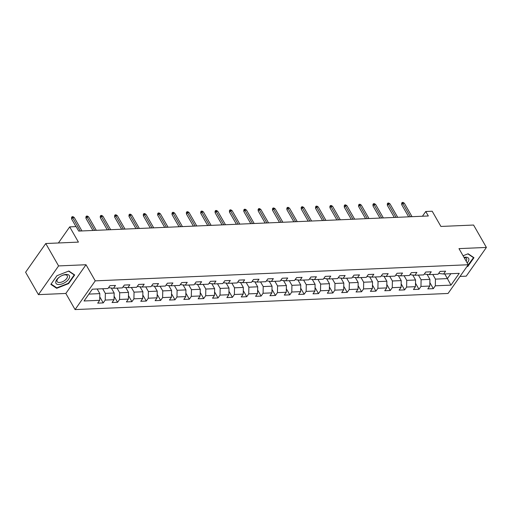 <?xml version="1.0" encoding="UTF-8"?>
<svg xmlns="http://www.w3.org/2000/svg" width="512" height="512" viewBox="0 0 512 512"><rect width="100%" height="100%" fill="white"/><g stroke="black" fill="none" stroke-linecap="round" stroke-linejoin="round"><path stroke-width="0.77" d="M460.019 276.429L466.24 276.16L486.4 247.437L473.574 225.043L440.915 226.451L432.192 211.226L425.754 211.501L422.432 216.237M75.078 309.581L448.058 293.466L468.218 264.749L95.238 280.858L75.078 309.581L65.843 293.453L86.003 264.736L58.586 265.92L38.426 294.637L65.843 293.453M38.426 294.637L25.6 272.243L45.76 243.526L78.426 242.112L69.702 226.886L58.406 242.976M58.586 265.92L45.76 243.526M439.014 272.922L439.373 273.536L443.603 274.016L445.594 271.181L440.07 271.418L438.08 274.253L429.248 274.637L431.238 271.802L425.715 272.038L423.731 274.874L414.899 275.251L416.883 272.422L411.366 272.659L409.376 275.494L400.544 275.872L402.534 273.043L397.011 273.28L395.027 276.115L386.189 276.493L388.179 273.658L382.662 273.901L380.672 276.73L371.84 277.114L373.83 274.278L368.307 274.522L366.317 277.35L357.485 277.734L359.475 274.899L353.958 275.136L351.968 277.971L343.136 278.355L345.126 275.52L339.603 275.757L337.613 278.592L328.781 278.976L330.771 276.141L325.248 276.378L323.264 279.213L314.432 279.597L316.416 276.762L310.899 276.998L308.909 279.834L300.077 280.211L302.067 277.382L296.544 277.619L294.56 280.454L285.728 280.832L287.712 278.003L282.195 278.24L280.205 281.075L271.373 281.453L273.363 278.618L267.84 278.861L265.85 281.69L257.018 282.074L259.008 279.238L253.491 279.482L251.501 282.31L242.669 282.694L244.659 279.859L239.136 280.102L237.146 282.931L228.314 283.315L230.304 280.48L224.787 280.717L222.797 283.552L213.965 283.936L215.949 281.101L210.432 281.338L208.442 284.173L199.61 284.557L201.6 281.722L196.077 281.958L194.093 284.794L185.261 285.171L187.245 282.342L181.728 282.579L179.738 285.414L170.906 285.792L172.896 282.963L167.373 283.2L165.382 286.035L156.55 286.413L158.541 283.584L153.024 283.821L151.034 286.65L142.202 287.034L144.192 284.198L138.669 284.442L136.678 287.27L127.846 287.654L129.837 284.819L124.32 285.062L122.33 287.891L113.498 288.275L115.488 285.44L109.965 285.677L107.974 288.512L92.333 289.19L84.051 300.986L99.693 300.314L97.702 303.142L103.226 302.906L99.757 296.858M443.603 274.016L459.245 273.338L450.957 285.139L435.322 285.811L433.331 288.646L429.862 282.598M103.226 302.906L105.216 300.07L114.048 299.693L112.058 302.528L117.574 302.285L119.565 299.456L128.397 299.072L126.406 301.907L131.93 301.664L133.92 298.835L142.752 298.451L140.762 301.286L146.278 301.05L148.269 298.214L157.101 297.83L155.117 300.666L160.634 300.429L162.624 297.594L171.456 297.21L169.466 300.045L174.989 299.808L176.973 296.973L185.805 296.589L183.821 299.424L189.338 299.187L191.328 296.352L200.16 295.974L198.17 298.803L203.693 298.566L205.683 295.731L214.515 295.354L212.525 298.182L218.042 297.946L220.032 295.11L228.864 294.733L226.874 297.568L232.397 297.325L234.387 294.496L243.219 294.112L241.229 296.947L246.746 296.704L248.736 293.875L257.568 293.491L255.578 296.326L261.101 296.083L263.091 293.254L271.923 292.87L269.933 295.706L275.456 295.469L277.44 292.634L286.272 292.25L284.288 295.085L289.805 294.848L291.795 292.013L300.627 291.629L298.637 294.464L304.16 294.227L306.144 291.392L314.976 291.014L312.992 293.843L318.509 293.606L320.499 290.771L329.331 290.394L327.341 293.222L332.864 292.986L334.854 290.15L343.686 289.773L341.696 292.602L347.213 292.365L349.203 289.536L358.035 289.152L356.045 291.987L361.568 291.744L363.558 288.915L372.39 288.531L370.4 291.366L375.923 291.123L377.907 288.294L386.739 287.91L384.755 290.746L390.272 290.509L392.262 287.674L401.094 287.29L399.104 290.125L404.627 289.888L406.611 287.053L415.443 286.669L413.459 289.504L418.976 289.267L420.966 286.432L429.798 286.054L427.808 288.883L433.331 288.646M69.702 226.886L76.141 226.605L78.707 231.085L428.32 215.981L425.754 211.501M429.248 274.637L425.018 274.157L424.666 273.542M427.078 274.387L429.926 279.36L421.094 279.744L418.432 275.104M429.798 286.054L429.926 279.36M420.966 286.432L421.094 279.744M414.899 275.251L410.662 274.778L410.31 274.157M412.723 275.008L415.571 279.981L406.739 280.365L404.083 275.718M415.443 286.669L415.571 279.981M406.611 287.053L406.739 280.365M400.544 275.872L396.314 275.398L395.962 274.778M398.374 275.629L401.222 280.602L392.39 280.986L389.728 276.339M401.094 287.29L401.222 280.602M392.262 287.674L392.39 280.986M386.189 276.493L381.958 276.013L381.606 275.398M384.019 276.25L386.867 281.222L378.035 281.606L375.379 276.96M386.739 287.91L386.867 281.222M377.907 288.294L378.035 281.606M371.84 277.114L367.61 276.634L367.258 276.019M369.67 276.87L372.518 281.843L363.686 282.227L361.024 277.581M372.39 288.531L372.518 281.843M363.558 288.915L363.686 282.227M357.485 277.734L353.254 277.254L352.902 276.64M355.315 277.491L358.163 282.464L349.331 282.842L346.675 278.202M358.035 289.152L358.163 282.464M349.203 289.536L349.331 282.842M343.136 278.355L338.906 277.875L338.547 277.261M340.96 278.106L343.814 283.085L334.982 283.462L332.32 278.822M343.686 289.773L343.814 283.085M334.854 290.15L334.982 283.462M328.781 278.976L324.55 278.496L324.198 277.882M326.611 278.726L329.459 283.706L320.627 284.083L317.965 279.443M329.331 290.394L329.459 283.706M320.499 290.771L320.627 284.083M314.432 279.597L310.195 279.117L309.843 278.502M312.256 279.347L315.104 284.326L306.272 284.704L303.616 280.064M314.976 291.014L315.104 284.326M306.144 291.392L306.272 284.704M300.077 280.211L295.846 279.738L295.494 279.117M297.907 279.968L300.755 284.941L291.923 285.325L289.261 280.678M300.627 291.629L300.755 284.941M291.795 292.013L291.923 285.325M285.728 280.832L281.491 280.358L281.139 279.738M283.552 280.589L286.4 285.562L277.568 285.946L274.912 281.299M286.272 292.25L286.4 285.562M277.44 292.634L277.568 285.946M271.373 281.453L267.142 280.973L266.79 280.358M269.203 281.21L272.051 286.182L263.219 286.566L260.557 281.92M271.923 292.87L272.051 286.182M263.091 293.254L263.219 286.566M257.018 282.074L252.787 281.594L252.435 280.979M254.848 281.83L257.696 286.803L248.864 287.187L246.208 282.541M257.568 293.491L257.696 286.803M248.736 293.875L248.864 287.187M242.669 282.694L238.438 282.214L238.08 281.6M240.493 282.451L243.347 287.424L234.515 287.808L231.853 283.162M243.219 294.112L243.347 287.424M234.387 294.496L234.515 287.808M228.314 283.315L224.083 282.835L223.731 282.221M226.144 283.066L228.992 288.045L220.16 288.422L217.498 283.782M228.864 294.733L228.992 288.045M220.032 295.11L220.16 288.422M213.965 283.936L209.728 283.456L209.376 282.842M211.789 283.686L214.637 288.666L205.805 289.043L203.149 284.403M214.515 295.354L214.637 288.666M205.683 295.731L205.805 289.043M199.61 284.557L195.379 284.077L195.027 283.462M197.44 284.307L200.288 289.286L191.456 289.664L188.794 285.024M200.16 295.974L200.288 289.286M191.328 296.352L191.456 289.664M185.261 285.171L181.024 284.698L180.672 284.083M183.085 284.928L185.933 289.901L177.101 290.285L174.445 285.638M185.805 296.589L185.933 289.901M176.973 296.973L177.101 290.285M170.906 285.792L166.675 285.318L166.323 284.698M168.736 285.549L171.584 290.522L162.752 290.906L160.09 286.259M171.456 297.21L171.584 290.522M162.624 297.594L162.752 290.906M156.55 286.413L152.32 285.939L151.968 285.318M154.381 286.17L157.229 291.142L148.397 291.526L145.741 286.88M157.101 297.83L157.229 291.142M148.269 298.214L148.397 291.526M142.202 287.034L137.971 286.554L137.619 285.939M140.032 286.79L142.88 291.763L134.048 292.147L131.386 287.501M142.752 298.451L142.88 291.763M133.92 298.835L134.048 292.147M127.846 287.654L123.616 287.174L123.264 286.56M125.677 287.411L128.525 292.384L119.693 292.768L117.037 288.122M128.397 299.072L128.525 292.384M119.565 299.456L119.693 292.768M113.498 288.275L109.267 287.795L108.909 287.181M111.322 288.032L114.176 293.005L105.344 293.382L102.682 288.742M114.048 299.693L114.176 293.005M105.216 300.07L105.344 293.382M97.158 288.979L99.821 293.626L88.89 294.093M99.693 300.314L99.821 293.626M86.003 264.736L95.238 280.858M486.4 247.437L458.982 248.621L468.218 264.749M444.749 273.965L447.405 278.605L450.854 273.702M432.787 274.483L435.443 279.123L447.405 278.605L450.957 285.139M435.322 285.811L435.443 279.123M117.574 302.285L114.112 296.237M131.93 301.664L128.461 295.616M146.278 301.05L142.816 294.995M160.634 300.429L157.171 294.374M174.989 299.808L171.52 293.754M189.338 299.187L185.875 293.133M203.693 298.566L200.224 292.518M218.042 297.946L214.579 291.898M232.397 297.325L228.928 291.277M246.746 296.704L243.283 290.656M261.101 296.083L257.638 290.035M275.456 295.469L271.987 289.414M289.805 294.848L286.342 288.794M304.16 294.227L300.691 288.173M318.509 293.606L315.046 287.558M332.864 292.986L329.395 286.938M347.213 292.365L343.75 286.317M361.568 291.744L358.099 285.696M375.923 291.123L372.454 285.075M390.272 290.509L386.81 284.454M404.627 289.888L401.158 283.834M418.976 289.267L415.514 283.213M56.698 288.314L68.608 283.603L74.682 274.957L68.838 271.014L56.928 275.725L50.854 284.371L56.698 288.314L56.224 287.488M466.778 266.797L467.898 266.355L473.971 257.702L468.128 253.766L463.072 255.763M68.384 283.213L68.608 283.603M467.68 265.965L467.898 266.355M80.294 231.014L72.602 217.594L71.622 218.989L71.539 217.498L72.09 216.723L72.602 217.594L74.259 217.517L81.946 230.944M71.622 218.989L75.987 226.611M72.09 216.723L73.005 216.678L74.259 217.517M66.074 281.786A7.712 3.795 150.2 0 0 69.318 275.597A7.712 3.795 150.2 0 0 62.157 275.488A7.712 3.795 150.2 0 0 59.475 277.024A7.712 3.795 150.2 0 0 59.258 277.184A7.712 3.795 150.2 0 0 56.608 283.981A7.712 3.795 150.2 0 0 66.074 281.786M59.642 276.909A5.837 2.874 150.2 0 0 59.616 276.928A5.837 2.874 150.2 0 0 57.133 281.568A5.837 2.874 150.2 0 0 64.774 280.41A5.837 2.874 150.2 0 0 67.264 275.77A5.837 2.874 150.2 0 0 61.971 275.571M51.104 284.013L56.979 275.699M68.57 271.117L74.208 274.925L68.326 283.302L56.781 287.866L51.123 284.045M73.939 274.458L74.208 274.925M467.174 262.918A7.712 3.795 150.2 0 0 465.498 257.19A7.712 3.795 150.2 0 0 464.006 257.389M466.118 261.075A5.837 2.874 150.2 0 0 466.554 258.515A5.837 2.874 150.2 0 0 464.173 257.6A5.837 2.874 150.2 0 0 464.128 257.6M467.866 253.869L473.498 257.67L467.181 266.227M473.235 257.203L473.498 257.67M94.643 230.394L86.957 216.973L85.978 218.368L85.894 216.877L86.438 216.102L86.957 216.973L88.614 216.896L96.301 230.323M85.978 218.368L92.909 230.47M86.438 216.102L87.36 216.058L88.614 216.896M108.998 229.779L101.306 216.352L100.326 217.747L100.25 216.256L100.794 215.482L101.306 216.352L102.963 216.282L110.656 229.702M100.326 217.747L107.258 229.85M100.794 215.482L101.709 215.443L102.963 216.282M123.347 229.158L115.661 215.731L114.682 217.126L114.598 215.635L115.142 214.861L115.661 215.731L117.318 215.661L125.005 229.088M114.682 217.126L121.613 229.229M115.142 214.861L116.064 214.822L117.318 215.661M137.702 228.538L130.016 215.11L129.03 216.506L128.954 215.014L129.498 214.24L130.016 215.11L131.667 215.04L139.36 228.467M129.03 216.506L135.962 228.614M129.498 214.24L130.419 214.202L131.667 215.04M152.058 227.917L144.365 214.49L143.386 215.885L143.302 214.394L143.846 213.619L144.365 214.49L146.022 214.419L153.709 227.846M143.386 215.885L150.317 227.994M143.846 213.619L144.768 213.581L146.022 214.419M166.406 227.296L158.72 213.869L157.734 215.27L157.658 213.779L158.202 212.998L158.72 213.869L160.371 213.798L168.064 227.226M157.734 215.27L164.672 227.373M158.202 212.998L159.123 212.96L160.371 213.798M180.762 226.675L173.069 213.248L172.09 214.65L172.006 213.158L172.55 212.378L173.069 213.248L174.726 213.178L182.413 226.605M172.09 214.65L179.021 226.752M172.55 212.378L173.472 212.339L174.726 213.178M195.11 226.054L187.424 212.627L186.445 214.029L186.362 212.538L186.906 211.763L187.424 212.627L189.082 212.557L196.768 225.984M186.445 214.029L193.376 226.131M186.906 211.763L187.827 211.718L189.082 212.557M209.466 225.434L201.773 212.013L200.794 213.408L200.71 211.917L201.261 211.142L201.773 212.013L203.43 211.936L211.123 225.363M200.794 213.408L207.725 225.51M201.261 211.142L202.176 211.098L203.43 211.936M223.814 224.819L216.128 211.392L215.149 212.787L215.066 211.296L215.61 210.522L216.128 211.392L217.786 211.322L225.472 224.742M215.149 212.787L222.08 224.89M215.61 210.522L216.531 210.483L217.786 211.322M238.17 224.198L230.477 210.771L229.498 212.166L229.421 210.675L229.965 209.901L230.477 210.771L232.134 210.701L239.827 224.128M229.498 212.166L236.429 224.269M229.965 209.901L230.88 209.862L232.134 210.701M252.525 223.578L244.832 210.15L243.853 211.546L243.77 210.054L244.314 209.28L244.832 210.15L246.49 210.08L254.176 223.507M243.853 211.546L250.784 223.654M244.314 209.28L245.235 209.242L246.49 210.08M266.874 222.957L259.187 209.53L258.202 210.925L258.125 209.434L258.669 208.659L259.187 209.53L260.838 209.459L268.531 222.886M258.202 210.925L265.133 223.034M258.669 208.659L259.59 208.621L260.838 209.459M281.229 222.336L273.536 208.909L272.557 210.31L272.474 208.819L273.018 208.038L273.536 208.909L275.194 208.838L282.88 222.266M272.557 210.31L279.488 222.413M273.018 208.038L273.939 208L275.194 208.838M295.578 221.715L287.891 208.288L286.906 209.69L286.829 208.198L287.373 207.418L287.891 208.288L289.549 208.218L297.235 221.645M286.906 209.69L293.843 221.792M287.373 207.418L288.294 207.379L289.549 208.218M309.933 221.094L302.24 207.667L301.261 209.069L301.178 207.578L301.728 206.803L302.24 207.667L303.898 207.597L311.59 221.024M301.261 209.069L308.192 221.171M301.728 206.803L302.643 206.758L303.898 207.597M324.282 220.474L316.595 207.053L315.616 208.448L315.533 206.957L316.077 206.182L316.595 207.053L318.253 206.976L325.939 220.403M315.616 208.448L322.547 220.55M316.077 206.182L316.998 206.138L318.253 206.976M338.637 219.859L330.944 206.432L329.965 207.827L329.888 206.336L330.432 205.562L330.944 206.432L332.602 206.362L340.294 219.782M329.965 207.827L336.896 219.93M330.432 205.562L331.347 205.523L332.602 206.362M352.986 219.238L345.299 205.811L344.32 207.206L344.237 205.715L344.781 204.941L345.299 205.811L346.957 205.741L354.643 219.162M344.32 207.206L351.251 219.309M344.781 204.941L345.702 204.902L346.957 205.741M367.341 218.618L359.654 205.19L358.669 206.586L358.592 205.094L359.136 204.32L359.654 205.19L361.306 205.12L368.998 218.547M358.669 206.586L365.6 218.694M359.136 204.32L360.058 204.282L361.306 205.12M381.696 217.997L374.003 204.57L373.024 205.965L372.941 204.474L373.485 203.699L374.003 204.57L375.661 204.499L383.347 217.926M373.024 205.965L379.955 218.074M373.485 203.699L374.406 203.661L375.661 204.499M396.045 217.376L388.358 203.949L387.373 205.344L387.296 203.859L387.84 203.078L388.358 203.949L390.01 203.878L397.702 217.306M387.373 205.344L394.31 217.453M387.84 203.078L388.762 203.04L390.01 203.878M410.4 216.755L402.707 203.328L401.728 204.73L401.645 203.238L402.189 202.458L402.707 203.328L404.365 203.258L412.051 216.685M401.728 204.73L408.659 216.832M402.189 202.458L403.11 202.419L404.365 203.258"/></g></svg>
